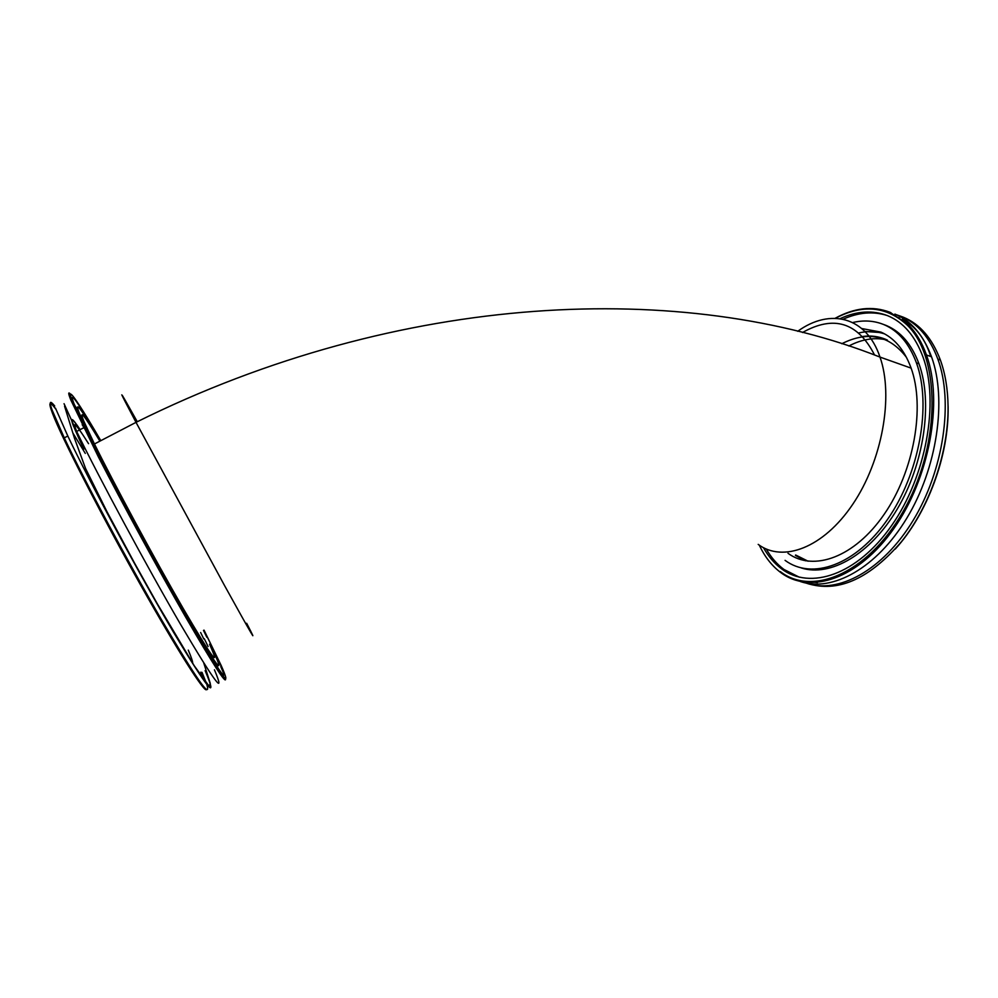 <?xml version="1.0" encoding="UTF-8"?>
<svg xmlns="http://www.w3.org/2000/svg" width="998" height="998" viewBox="0 0 998 998"><rect width="100%" height="100%" fill="white"/><g stroke="black" fill="none" stroke-linecap="round" stroke-linejoin="round"><path stroke-width="1.5" d="M795.244 575.771L795.868 576.22M895.256 549.062C927.204 514.22 949.123 455.575 948.1 406.523L948.063 406.049C948.674 451.969 930.148 505.749 901.618 541.502C870.443 577.792 840.042 592.076 810.401 584.354M900.683 316.229L903.464 317.264C919.844 324.013 932.157 338.26 940.365 359.991C945.231 373.489 947.788 388.833 948.063 406.049M896.366 314.719L901.019 316.354C917.374 323.103 929.662 337.336 937.846 359.08C953.651 402.007 943.522 470.644 913.07 520.519C882.681 570.557 837.946 594.421 806.06 583.082M848.836 345.994C862.185 339.033 875.021 337.062 887.372 340.069M759.328 545.182C764.73 556.747 771.841 565.841 780.661 572.478C810.077 594.908 858.467 579.114 893.921 528.453C929.5 478.054 943.472 401.47 926.468 354.976C921.927 342.364 915.79 332.184 908.055 324.437L889.966 312.262C872.676 305.725 854.413 307.721 835.164 318.275M835.401 318.287C862.559 303.991 886.424 306.199 907.007 324.899C940.041 356.336 941.077 441.228 906.034 506.236C871.379 571.542 813.52 597.49 780.336 571.605M883.717 310.939L890.865 312.636M894.882 314.083C911.186 320.807 923.4 335.041 931.533 356.81C947.164 399.637 937.097 468.099 906.87 518.074C876.693 568.199 832.245 592.45 800.433 581.56M840.042 318.674C856.895 310.902 872.801 309.929 887.783 315.755C903.477 322.292 915.228 336.089 923.05 357.134C939.58 402.269 926.069 476.582 891.588 525.622C857.232 574.91 810.189 590.517 781.521 568.798C774.361 563.471 768.348 556.435 763.47 547.677M862.796 336.451C871.092 335.378 878.926 336.426 886.286 339.582M864.917 331.473L882.182 332.658M805.486 560.801L795.431 555.412M861.761 328.542L880.922 332.097C894.27 337.923 904.288 349.787 910.962 367.676C925.42 406.897 913.968 471.256 884.228 514.232C854.587 557.433 813.457 571.966 788.021 553.316M852.679 322.541C863.781 319.934 874.236 320.645 884.041 324.674C898.437 330.837 909.228 343.561 916.426 362.873C931.82 404.764 919.445 473.626 887.571 519.359C855.797 565.342 811.985 580.399 785.064 560.352M883.168 324.313L886.498 325.573C900.932 331.748 911.748 344.472 918.958 363.771C933.043 402.331 924.173 463.821 897.202 509.13C870.293 554.564 830.261 577.256 801.282 567.949M799.336 577.218L783.991 569.484C777.005 564.294 771.105 557.483 766.277 549.025M843.148 319.223C858.592 312.287 873.312 311.064 887.297 315.555M55.876 409.18C48.316 399.262 47.954 402.556 54.778 419.048C66.617 447.378 104.266 520.407 140.818 585.414C177.432 650.559 204.403 692.749 206.474 689.655M204.378 680.748L200.847 672.128M202.02 672.365L206.449 683.418M206.885 684.715C211.351 700.309 196.144 678.515 161.289 619.334C127.707 561.575 84.556 480.774 64.271 437.86L52.033 409.866C49.027 401.383 49.925 400.098 54.728 406.024M73.203 433.519L85.292 453.404M205.126 670.644C218.674 702.617 208.208 689.93 173.714 632.57C139.695 575.023 90.107 482.932 67.814 436.026L55.464 408.107M188.273 650.122C191.404 657.445 192.863 661.824 192.651 663.271M70.035 393.674C68.064 391.703 68.351 393.873 70.895 400.173L98.428 456.984C122.517 503.84 158.433 569.796 185.266 616.44C212.923 664.169 226.359 684.977 225.56 678.852M224.288 674.947L220.77 666.589M204.029 630.137L221.157 665.454C232.072 690.279 223.939 679.863 196.768 634.179C169.785 588.259 127.145 510.539 99.625 457.009C57.111 374.512 64.171 377.606 100.81 440.667M214.445 669.82C226.159 697.602 214.857 682.42 180.501 624.286C146.806 566.427 98.765 477.181 76.646 431.448L64.047 403.691M82.198 424.711L85.816 430.637M217.976 659.117C231.698 689.606 222.067 676.781 189.109 620.656C156.561 564.494 108.532 475.485 86.389 430.35L73.977 403.691C68.326 388.509 77.22 400.859 100.673 440.742M203.904 630.212L211.164 644.833M76.409 431.323C73.216 423.015 74.264 422.553 79.566 429.938M73.528 426.246C69.76 416.291 71.956 417.426 80.127 429.651M209.58 644.221C221.169 670.207 212.424 658.381 183.345 608.73C154.84 559.441 113.473 482.72 94.274 443.599L83.72 420.981C78.742 408.244 84.131 414.956 99.887 441.141M213.41 651.008C225.947 679.027 216.791 666.714 185.94 614.094C155.588 561.674 111.227 479.414 90.693 437.573L79.304 413.147C73.964 399.188 80.95 408.456 100.262 440.954M203.492 630.437L206.873 637.298M212.911 658.655L214.857 663.495M200.623 632.507L203.804 638.982M215.693 662.647L218.4 668.86M74.625 405.25L78.443 410.976M204.278 638.72L208.108 646.517M906.508 357.421C889.418 335.228 867.848 330.662 841.788 343.724M88.56 443.673C71.993 417.488 70.559 419.21 84.244 448.813M859.029 332.883C867.961 330.912 876.481 331.249 884.565 333.868M808.106 561.225L795.618 554.988M85.03 448.401L83.82 449.038C69.398 418.486 68.138 412.049 80.077 429.676M802.517 332.509C833.866 314.869 857.893 322.379 874.572 355.039M137.225 421.755C120.721 392.251 120.346 392.439 136.09 422.316M797.689 331.299C829.949 307.883 866.364 316.366 879.999 357.084C893.859 396.293 882.157 460.989 852.691 504.377C823.325 547.977 782.931 562.897 758.193 544.384M137.287 421.73C117.065 385.49 116.641 385.702 136.015 422.354L224.687 585.814C252.294 635.726 259.63 648.213 246.656 623.276M937.846 359.08L940.365 359.991M907.007 324.899L908.055 324.437M926.468 354.976L931.533 356.81M902.217 319.323C915.64 326.383 925.158 338.796 930.772 356.523M817.424 582.57L809.478 581.822M790.329 574.037L787.01 571.542M897.576 317.239L899.734 318.137M916.426 362.873L918.958 363.771M54.778 419.048L55.202 417.85M67.814 436.026L64.271 437.86M99.625 457.009L98.428 456.984M83.707 427.793L76.646 431.448M203.779 663.071L210.279 683.418L209.156 686.275L194.198 665.691L157.272 603.715L134.406 562.835L106.911 511.562L85.541 468.436L74.488 438.297L64.571 406.223M94.461 443.973L136.015 422.354C401.071 290.568 685.189 279.964 879.999 357.084L911.137 368.137"/></g></svg>
